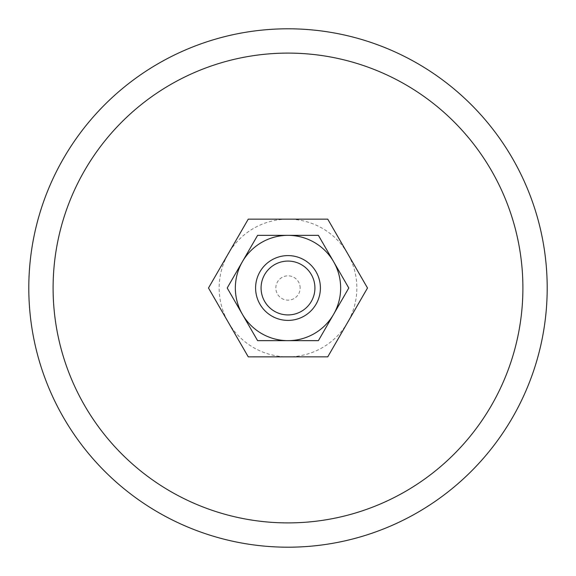 <?xml version="1.0" encoding="UTF-8"?>
<svg xmlns="http://www.w3.org/2000/svg" width="576" height="576" viewBox="0 0 576 576"><rect width="100%" height="100%" fill="white"/><g stroke="black" fill="none" stroke-linecap="round" stroke-linejoin="round"><path stroke-width="0.43" stroke-dasharray="2.88 2.16" d="M300.154 288A12.154 12.154 0 0 0 288 275.846A12.154 12.154 0 0 0 275.846 288A12.154 12.154 0 0 0 288 300.154A12.154 12.154 0 0 0 300.154 288M255.6 288A32.4 32.4 0 0 1 288 255.6A32.4 32.4 0 0 1 320.4 288A32.4 32.4 0 0 1 288 320.4A32.4 32.4 0 0 1 255.6 288A32.4 32.4 0 0 1 288 255.6A32.4 32.4 0 0 1 320.4 288A32.4 32.4 0 0 1 288 320.4A32.4 32.4 0 0 1 255.6 288M28.8 288A259.2 259.2 0 0 1 288 28.8A259.2 259.2 0 0 1 547.2 288A259.2 259.2 0 0 1 288 547.2A259.2 259.2 0 0 1 28.8 288M522.9 288A234.9 234.9 0 0 0 288 53.1A234.9 234.9 0 0 0 53.1 288A234.9 234.9 0 0 0 288 522.9A234.9 234.9 0 0 0 522.9 288M248.249 356.854L208.498 288L228.377 253.577A68.846 68.846 0 0 0 288 356.846A68.846 68.846 0 0 0 347.623 253.577L367.502 288L327.751 356.846L248.249 356.846M327.751 219.154L347.623 253.577A68.846 68.846 0 0 0 288 219.154L327.751 219.154M228.377 253.577L248.249 219.154L288 219.154A68.846 68.846 0 0 0 228.377 253.577M318.398 340.646L288 340.646A52.646 52.646 0 0 0 333.598 261.677L348.797 288L318.398 340.654M257.602 340.654L227.203 288L242.402 261.677A52.646 52.646 0 0 0 288 340.646L257.602 340.646M257.602 235.354L288 235.354A52.646 52.646 0 0 0 242.402 261.677L257.602 235.346M318.398 235.346L333.598 261.677A52.646 52.646 0 0 0 288 235.354L318.398 235.354"/><path stroke-width="0.86" d="M547.2 288A259.2 259.2 0 0 0 288 28.8A259.2 259.2 0 0 0 28.8 288A259.2 259.2 0 0 0 288 547.2A259.2 259.2 0 0 0 547.2 288M53.1 288A234.9 234.9 0 0 1 288 53.1A234.9 234.9 0 0 1 522.9 288A234.9 234.9 0 0 1 288 522.9A234.9 234.9 0 0 1 53.1 288M255.6 288A32.4 32.4 0 0 0 288 320.4A32.4 32.4 0 0 0 320.4 288A32.4 32.4 0 0 0 288 255.6A32.4 32.4 0 0 0 255.6 288M261.079 288A26.921 26.921 0 0 0 288 314.921A26.921 26.921 0 0 0 314.921 288A26.921 26.921 0 0 0 288 261.079A26.921 26.921 0 0 0 261.079 288M248.249 219.154L327.751 219.154L367.502 288L327.751 356.854M248.249 356.846L208.498 288L248.249 219.146M327.751 356.846L248.249 356.854M348.797 288L318.398 235.354L288 235.354A52.646 52.646 0 0 0 242.402 314.323A52.646 52.646 0 0 0 288 340.646L318.398 340.646L333.598 314.323A52.646 52.646 0 0 0 288 235.354L257.602 235.354L227.203 288L257.602 340.646L288 340.646A52.646 52.646 0 0 0 333.598 314.323L348.797 288"/></g></svg>
